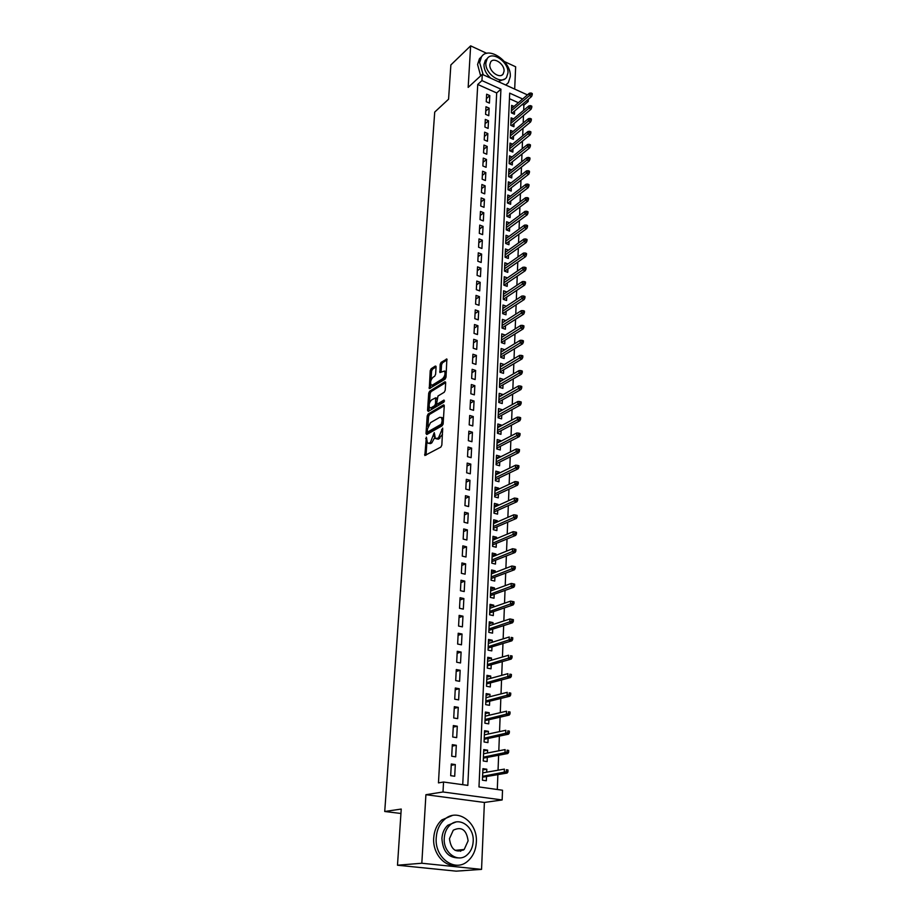 <?xml version="1.0" encoding="UTF-8"?>
<svg xmlns="http://www.w3.org/2000/svg" width="917" height="917" viewBox="0 0 917 917"><rect width="100%" height="100%" fill="white"/><g stroke="black" fill="none" stroke-linecap="round" stroke-linejoin="round"><path stroke-width="1.38" d="M426.348 437.111L424.846 455.508L440.871 447.083L441.845 445.066L442.682 428.101L438.406 438.017L435.38 438.567L434.257 432.629L430.405 442.487L429.122 443.198L427.448 443.037L426.348 437.111M463.291 850.162L463.658 849.543M436.079 366.96L435.334 366.055L431.139 368.749L430.211 370.72L429.282 388.636L445.054 379.214L446.006 377.208L446.866 359.04L441.1 362.364L440.171 364.347L439.908 372.566L444.527 371.03C445.559 373.7 444.894 376.291 442.544 378.801L432.515 385.037L431.082 384.968C430.073 382.332 430.715 379.764 433.019 377.277L434.681 376.234L435.609 374.262L436.079 366.96M462.73 784.688L496.682 92.961L477.746 84.456L481.952 80.593L482.296 74.357L527.447 94.898M397.485 865.224L421.82 863.241L481.551 869.385L456.207 871.15L397.485 865.224L401.233 809.058L384.727 811.488L434.715 112.08L448.573 99.196L450.866 64.935L470.639 45.85L468.163 87.39L482.296 74.357M481.551 869.385L484.394 802.455L425.912 794.707L421.82 863.241M425.912 794.707L443.003 791.979L443.541 782.018L467.819 785.399L500.934 89.178L481.952 80.593M477.746 84.456L438.464 782.889L443.541 782.018M428.124 414.014L427.196 415.986L426.015 433.512L426.76 434.532L442.189 425.74L443.152 423.723L444.252 405.91L443.473 404.924L428.124 414.014L429.523 414.427L428.594 416.398L427.907 426.623M427.563 410.449L428.709 393.175L429.637 391.215L444.894 381.793L445.673 382.744L445.215 390.229L444.252 392.235L437.982 396.029L436.721 402.987L437.478 403.961L444.023 400.053L443.897 402.15L428.296 411.424L427.563 410.449L428.95 410.873L429.213 406.907M514.689 89.098L515.641 66.781L504.488 61.588M486.778 53.358L470.639 45.85M514.013 106.429L511.663 105.375L511.342 112.837L514.437 114.212L514.575 111.014M513.531 118.889L511.124 117.834L510.792 125.354L513.91 126.718L514.047 123.508M513.027 131.463L510.574 130.397L510.253 137.997L513.371 139.35L513.509 136.117M512.534 144.164L510.024 143.086L509.692 150.755L512.844 152.096L512.981 148.841M512.03 156.979L509.474 155.89L509.141 163.627L512.294 164.957L512.431 161.69M511.526 169.909L508.912 168.82L508.58 176.626L511.743 177.944L511.892 174.654M511.021 182.964L508.35 181.864L508.007 189.75L511.193 191.057L511.331 187.744M510.517 196.146L507.777 195.034L507.433 202.989L510.643 204.285L510.78 200.949M510.001 209.443L507.204 208.319L506.849 216.366L510.07 217.638L510.219 214.291M509.485 222.877L506.62 221.742L506.264 229.858L509.508 231.118L509.646 227.748M508.969 236.437L506.035 235.291L505.68 243.486L508.935 244.736L509.073 241.343M508.454 250.123L505.439 248.965L505.084 257.241L508.35 258.479L508.499 255.064M507.938 263.936L504.843 262.778L504.476 271.134L507.766 272.349L507.915 268.922M507.41 277.897L504.235 276.728L503.869 285.153L507.181 286.368L507.319 282.917M506.883 291.984L503.628 290.804L503.261 299.32L506.574 300.512L506.723 297.039M506.127 311.299L505.978 314.795L502.642 313.625L503.009 305.029L506.344 306.209L502.86 308.49L521.876 296.031L523.63 295.996L523.584 297.452L524.925 297.945L524.982 296.489L523.63 295.996M505.726 320.652L502.241 322.795M505.737 320.549L502.39 319.38L502.012 328.068L505.37 329.226L505.519 325.707M505.118 335.209L501.61 337.238M505.118 335.037L501.759 333.88L501.381 342.649L504.751 343.795L504.9 340.253M504.499 349.927L500.98 351.819M504.51 349.664L501.129 348.529L500.739 357.378L504.132 358.513L504.281 354.948M503.869 364.783L500.35 366.548M503.88 364.439L500.487 363.315L500.097 372.256L503.502 373.368L503.662 369.792M503.238 379.787L499.696 381.426M503.25 379.363L499.834 378.251L499.444 387.295L502.871 388.384L503.02 384.773M502.596 394.952L499.054 396.453M502.619 394.425L499.18 393.347L498.791 402.471L502.229 403.549L502.39 399.915M501.954 410.266L498.389 411.63M501.977 409.658L498.527 408.592L498.126 417.808L501.588 418.863L501.737 415.218M501.301 425.729L501.324 425.029L497.725 426.955M501.324 425.029L497.851 423.986L497.45 433.294L500.934 434.337L501.095 430.658M500.636 441.364L500.671 440.573L497.06 442.452M500.671 440.573L497.186 439.541L496.773 448.952L500.281 449.972L500.43 446.27M499.971 457.147L500.006 456.265L496.384 458.099M500.006 456.265L496.498 455.256L496.086 464.77L499.605 465.767L499.765 462.042M499.295 473.103L499.341 472.129L495.696 473.906M499.341 472.129L495.81 471.132L495.398 480.737L498.94 481.723L499.1 477.975M498.619 489.231L498.665 488.153L494.997 489.873M498.665 488.153L495.123 487.179L494.699 496.888L498.252 497.839L498.412 494.068M497.931 505.519L497.988 504.339L494.297 506.012M497.988 504.339L494.412 503.387L493.988 513.199L497.564 514.139L497.725 510.345M497.243 521.979L497.289 520.707L493.598 522.312M497.289 520.707L493.701 519.779L493.277 529.682L496.876 530.599L497.037 526.782M496.533 538.623L496.601 537.236L492.876 538.795M496.601 537.236L492.991 536.33L492.555 546.349L496.177 547.243L496.338 543.391M495.833 555.438L495.891 553.948L492.154 555.45M495.891 553.948L492.269 553.066L491.821 563.187L495.467 564.058L495.627 560.184M495.111 572.426L495.18 570.832L491.432 572.277M495.18 570.832L491.535 569.973L491.088 580.197L494.744 581.057L494.916 577.148M494.389 589.608L494.458 587.9L490.698 589.276M494.458 587.9L490.79 587.063L490.343 597.403L494.022 598.228L494.194 594.296M493.655 606.974L493.736 605.151L489.953 606.469M493.736 605.151L490.045 604.337L489.586 614.791L493.289 615.594L493.461 611.639M492.91 624.534L492.991 622.597L489.197 623.847M492.991 622.597L489.288 621.806L488.83 632.375L492.555 633.143L492.716 629.165M492.165 642.278L492.257 640.226L488.429 641.419M492.257 640.226L488.52 639.458L488.062 650.142L491.799 650.887L491.97 646.886M491.409 660.217L491.501 658.039L487.661 659.174M491.501 658.039L487.741 657.306L487.282 668.103L491.042 668.837L491.214 664.791M490.641 678.362L490.744 676.058L486.893 677.124M490.744 676.058L486.961 675.348L486.491 686.271L490.286 686.971L490.457 682.901M489.873 696.702L489.976 694.284L486.102 695.269M489.976 694.284L486.17 693.596L485.689 704.634L489.506 705.311L489.678 701.218M489.093 715.26L489.197 712.704L485.311 713.621M489.197 712.704L485.368 712.039L484.887 723.215L488.727 723.857L488.899 719.73M488.291 734.013L488.406 731.33L484.497 732.179M488.406 731.33L484.566 730.7L484.073 741.991L487.936 742.61L488.108 738.449M487.5 752.983L487.615 750.175L483.683 750.943M487.615 750.175L483.752 749.567L483.248 760.984L487.133 761.58L487.305 757.385M451.302 763.987L450.683 775.679L454.706 776.252L455.302 764.572L451.302 763.987M452.322 744.661L451.714 756.227L455.703 756.834L456.299 745.28L452.322 744.661M453.33 725.565L452.723 737.004L456.689 737.635L457.285 726.218L453.33 725.565M454.328 706.686L453.732 717.988L457.675 718.641L458.259 707.362L454.328 706.686M455.313 688.014L454.717 699.19L458.638 699.877L459.211 688.713L455.313 688.014M456.288 669.548L455.703 680.597L459.6 681.32L460.162 670.281L456.288 669.548M457.251 651.288L456.677 662.223L460.54 662.968L461.102 652.056L457.251 651.288M458.202 633.234L457.629 644.043L461.48 644.811L462.03 634.025L458.202 633.234M459.142 615.376L458.58 626.07L462.409 626.861L462.959 616.19L459.142 615.376M460.07 597.712L459.52 608.292L463.326 609.117L463.864 598.549L460.07 597.712M460.999 580.243L460.449 590.708L464.22 591.557L464.759 581.114L460.999 580.243M461.904 562.969L461.366 573.308L465.125 574.18L465.653 563.852L461.904 562.969M462.81 545.879L462.271 556.115L466.008 557.009L466.535 546.784L462.81 545.879M463.704 528.96L463.165 539.093L466.879 540.01L467.406 529.9L463.704 528.96M464.587 512.236L464.059 522.254L467.75 523.194L468.266 513.188L464.587 512.236M465.458 495.684L464.93 505.588L468.61 506.551L469.114 496.659L465.458 495.684M466.317 479.304L465.802 489.105L469.458 490.091L469.962 480.302L466.317 479.304M467.177 463.096L466.661 472.794L470.295 473.802L470.799 464.105L467.177 463.096M468.025 447.06L467.521 456.655L471.132 457.686L471.625 448.092L468.025 447.06M468.862 431.185L468.358 440.687L471.946 441.73L472.438 432.239L468.862 431.185M469.687 415.481L469.195 424.88L472.759 425.947L473.252 416.547L469.687 415.481M470.513 399.927L470.02 409.234L473.573 410.323L474.055 401.027L470.513 399.927M471.327 384.544L470.834 393.76L474.364 394.86L474.846 385.656L471.327 384.544M472.129 369.31L471.647 378.434L475.155 379.546L475.625 370.445L472.129 369.31M472.92 354.237L472.45 363.258L475.934 364.393L476.404 355.383L472.92 354.237M473.711 339.301L473.241 348.242L476.714 349.4L477.172 340.471L473.711 339.301M474.49 324.526L474.02 333.375L477.482 334.545L477.929 325.707L474.49 324.526M475.258 309.9L474.8 318.657L478.238 319.85L478.685 311.104L475.258 309.9M476.026 295.412L475.568 304.089L478.983 305.292L479.431 296.627L476.026 295.412M476.783 281.072L476.324 289.657L479.729 290.884L480.176 282.31L476.783 281.072M477.528 266.87L477.081 275.375L480.462 276.613L480.898 268.119L477.528 266.87M478.273 252.817L477.826 261.23L481.196 262.48L481.631 254.066L478.273 252.817M479.006 238.89L478.571 247.223L481.918 248.496L482.342 240.162L479.006 238.89M479.729 225.101L479.293 233.354L482.629 234.637L483.053 226.384L479.729 225.101M480.451 211.437L480.027 219.621L483.339 220.917L483.763 212.744L480.451 211.437M481.173 197.912L480.737 206.016L484.038 207.322L484.451 199.23L481.173 197.912M481.872 184.512L481.448 192.536L484.726 193.854L485.15 185.842L481.872 184.512M482.571 171.238L482.159 179.193L485.414 180.523L485.827 172.579L482.571 171.238M483.27 158.102L482.858 165.966L486.102 167.318L486.503 159.455L483.27 158.102M483.958 145.081L483.546 152.875L486.778 154.228L487.179 146.445L483.958 145.081M484.635 132.174L484.222 139.9L487.443 141.275L487.844 133.55L484.635 132.174M485.311 119.393L484.91 127.05L488.108 128.437L488.497 120.78L485.311 119.393M485.976 106.739L485.574 114.316L488.761 115.714L489.151 108.137L485.976 106.739M489.414 103.105L489.793 95.597L486.64 94.187L486.239 101.707L489.414 103.105M497.301 789.491L497.874 774.624M498.046 770.211L498.63 755.253M498.802 750.805L499.375 736.099M499.547 731.617L500.109 717.163M500.281 712.647L500.831 698.445M501.014 693.894L501.553 679.933M501.725 675.348L502.264 661.627M502.447 657.008L502.963 643.528M503.146 638.874L503.662 625.623M503.846 620.935L504.35 607.914M504.533 603.203L505.026 590.399M505.21 585.665L505.703 573.068M505.886 568.311L506.367 555.931M506.551 551.14L507.032 538.978M507.216 534.153L507.674 522.197M507.869 517.36L508.327 505.599M508.511 500.739L508.958 489.185M509.153 484.291L509.588 472.931M509.783 468.014L510.219 456.849M510.414 451.909L510.838 440.928M511.033 435.976L511.445 425.179M511.64 420.204L512.053 409.59M512.248 404.592L512.649 394.161M512.844 389.152L513.245 378.893M513.44 373.849L513.829 363.774M514.024 358.719L514.414 348.804M514.609 343.737L514.987 333.983M515.182 328.905L515.56 319.311M515.755 314.21L516.122 304.788M516.317 299.676L516.684 290.414M516.879 285.279L517.234 276.166M517.44 271.031L517.784 262.067M517.979 256.909L518.323 248.106M518.529 242.936L518.862 234.271M519.068 229.09L519.389 220.584M519.595 215.38L519.916 207.013M520.122 201.809L520.443 193.579M520.65 188.363L520.959 180.271M521.165 175.044L521.475 167.089M521.67 161.85L521.979 154.033M522.186 148.783L522.484 141.092M522.69 135.831L522.977 128.277M523.183 123.004L523.469 115.576M523.676 110.304L523.871 105.191L522.254 104.458M518.357 102.704L509.439 98.692M486.686 772.171L486.812 769.225L482.927 768.652L482.422 780.195L486.331 780.757L486.503 776.539M384.727 811.488L400.935 813.482M528.284 99.311L528.203 101.5L526.576 100.767M523.871 105.191L528.203 101.5M522.667 99.002L509.692 93.133L478.983 786.946L502.516 790.225L502.149 799.956L443.003 791.979M484.394 802.455L502.149 799.956M496.682 92.961L500.934 89.178M486.812 769.225L482.869 769.913M455.302 764.572L451.233 765.34M456.299 745.28L452.241 746.129M457.285 726.218L453.25 727.135M458.259 707.362L454.236 708.36M459.211 688.713L455.222 689.79M460.162 670.281L456.185 671.439M461.102 652.056L457.147 653.282M462.03 634.025L458.087 635.321M462.959 616.19L459.027 617.554M463.864 598.549L459.956 599.993M464.759 581.114L460.873 582.616M465.653 563.852L461.778 565.422M466.535 546.784L462.672 548.412M467.406 529.9L463.566 531.585M468.266 513.188L464.438 514.941M469.114 496.659L465.309 498.47M469.962 480.302L466.168 482.17M470.799 464.105L467.017 466.042M471.625 448.092L467.865 450.075M472.438 432.239L468.702 434.28M473.252 416.547L469.527 418.645M474.055 401.027L470.341 403.159M474.846 385.656L471.143 387.845M475.625 370.445L471.946 372.68M476.404 355.383L472.736 357.664M477.172 340.471L473.527 342.809M477.929 325.707L474.295 328.091M478.685 311.104L475.063 313.522M479.431 296.627L475.831 299.102M480.176 282.31L476.588 284.82M480.898 268.119L477.333 270.675M481.631 254.066L478.066 256.668M482.342 240.162L478.8 242.799M483.053 226.384L479.522 229.067M483.763 212.744L480.244 215.461M484.451 199.23L480.955 201.981M485.15 185.842L481.654 188.627M485.827 172.579L482.353 175.411M486.503 159.455L483.041 162.309M487.179 146.445L483.729 149.333M487.844 133.55L484.405 136.484M488.497 120.78L485.082 123.749M489.151 108.137L485.746 111.129M489.793 95.597L486.4 98.623M428.675 443.381L430.543 443.599L429.122 443.198M434.784 437.34L431.815 442.888L430.543 443.599M436.63 438.934L438.532 439.151L437.1 438.739M442.51 434.268L438.532 439.151M426.898 441.971L426.027 455.199M444.252 405.727L429.523 414.427M427.563 431.941L427.425 434.154M427.311 431.196L427.826 431.907L441.364 424.17L442.177 420.559L441.455 417.476L439.702 417.338L430.463 422.691L427.448 429.03L427.311 431.196M427.723 431.953L429.236 432.32L427.826 431.907M443.06 424.319L429.236 432.32M443.45 419.035L441.535 417.567M429.465 403.171L430.096 393.599L428.709 393.175M445.673 382.618L431.024 391.639L430.096 393.599M437.306 404.03L438.888 404.386L444.527 401.027M431.575 399.915C429.236 402.403 428.594 404.993 429.637 407.698L431.059 407.801L434.589 405.692L435.529 403.698L435.644 397.818L431.575 399.915M430.6 407.985L432.457 408.214L431.059 407.801M436.95 403.927L435.988 406.116L432.457 408.214M432.01 385.255L433.901 385.472L432.515 385.037M446.086 375.924L443.943 379.237L433.901 385.472M446.315 372.199L444.974 371.179M447.072 359.865L442.487 362.8L441.547 364.794L441.088 372.199M430.715 384.326L430.451 388.269M436.091 366.903L432.515 369.184L431.586 371.156L430.979 380.395M507.915 771.954L507.984 769.982L506.402 769.753L506.333 771.713L507.915 771.954L507.101 773.065L504.258 772.653L504.384 769.111L482.743 772.859M506.402 769.753L507.984 769.982M506.333 771.713L482.594 776.321M507.101 773.065L482.548 777.203M436.228 837.702C434.383 857.785 455.027 872.892 467.785 861.109C473 856.512 475.843 850.242 476.336 842.287C477.929 822.217 457.205 807.292 444.355 819.603C439.507 824.051 436.79 830.091 436.228 837.702M452.322 815.511L441.834 819.924C436.985 824.36 434.28 830.378 433.707 837.978C432.469 853.303 444.642 867.597 456.804 865.201M458.947 857.911C448.402 858.014 442.728 851.492 441.925 838.356C442.326 832.831 444.298 828.464 447.817 825.254L455.692 822.091M444.264 838.104C442.968 852.604 457.87 863.482 467.074 854.931C470.788 851.629 472.828 847.125 473.195 841.416C474.353 826.928 459.417 816.141 450.155 824.968C446.625 828.189 444.665 832.567 444.264 838.104M468.106 840.832C466.524 829.782 461.583 826.24 453.285 830.194L449.456 838.7C450.992 849.738 455.898 853.337 464.185 849.497L468.106 840.832M460.529 851.297L461.962 849.704M505.771 85.029L508.339 82.69L510.265 76.661C511.72 61.737 488.406 45.483 481.471 56.843L479.637 62.585L483.202 74.77M481.677 56.556L479.431 58.768L477.585 64.499L480.657 75.87M504.625 79.045L498.206 81.59M490.87 78.254C486.274 74.22 483.981 69.658 483.97 64.58L485.299 60.419L487.156 58.688M485.872 62.814C484.738 73.647 501.645 85.384 506.574 77.303L507.949 72.982C509.004 62.207 492.177 50.481 487.202 58.642L485.872 62.814M504.052 71.194C504.751 64.247 493.896 56.682 490.687 61.932L489.827 64.637C489.105 71.606 499.994 79.171 503.169 73.956L504.052 71.194M508.614 752.376L508.683 750.438L507.112 750.186L507.044 752.135L508.614 752.376L507.8 753.522L504.98 753.075L505.107 749.579L483.568 753.751M507.112 750.186L508.683 750.438M507.044 752.135L483.419 757.167M507.8 753.522L483.374 758.13M509.302 733.027L509.371 731.113L507.812 730.849L507.743 732.775L509.302 733.027L508.499 734.196L505.691 733.738L505.817 730.276L484.382 734.849M507.812 730.849L509.371 731.113M507.743 732.775L484.233 738.231M508.499 734.196L484.199 739.274M509.99 713.907L510.058 712.005L508.511 711.73L508.442 713.632L509.99 713.907L509.199 715.088L506.402 714.607L506.528 711.191L485.196 716.166M508.511 711.73L510.058 712.005M508.442 713.632L485.047 719.513M509.199 715.088L485.001 720.624M510.677 694.994L510.746 693.114L509.199 692.839L509.13 694.719L510.677 694.994L509.875 696.209L507.101 695.705L507.227 692.324L485.999 697.688M509.199 692.839L510.746 693.114M509.13 694.719L485.85 701.001M509.875 696.209L485.804 702.17M511.342 676.299L511.411 674.442L509.875 674.155L509.806 676.012L511.342 676.299L510.551 677.537L507.789 677.01L507.915 673.663L486.789 679.405M509.875 674.155L511.411 674.442M509.806 676.012L486.64 682.684M510.551 677.537L486.595 683.933M512.007 657.821L512.076 655.976L510.551 655.678L510.482 657.512L512.007 657.821L511.216 659.071L508.477 658.521L508.591 655.219L487.569 661.34M510.551 655.678L512.076 655.976M510.482 657.512L487.431 664.573M511.216 659.071L487.374 665.891M512.66 639.539L512.729 637.728L511.216 637.407L511.147 639.229L512.66 639.539L511.881 640.811L509.153 640.249L509.267 636.983L488.348 643.459M511.216 637.407L512.729 637.728M511.147 639.229L488.211 646.668M511.881 640.811L488.142 648.044M513.314 621.462L513.382 619.674L511.869 619.342L511.801 621.141L513.314 621.462L512.534 622.758L509.818 622.173L509.944 618.941L489.116 625.784M511.801 621.141L488.979 628.947M512.534 622.758L488.91 630.392M509.944 618.941L511.869 619.342M513.956 603.592L514.024 601.816L512.523 601.472L512.454 603.26L513.956 603.592L513.176 604.899L510.482 604.292L510.597 601.105L489.873 608.292M512.454 603.26L489.735 611.421M513.176 604.899L489.667 612.934M510.597 601.105L512.523 601.472M514.586 585.917L514.655 584.152L513.165 583.808L513.096 585.562L514.586 585.917L513.818 587.235L511.136 586.616L511.25 583.453L490.618 590.984M513.096 585.562L490.48 594.09M513.818 587.235L490.412 595.66M511.25 583.453L513.165 583.808M515.216 568.425L515.285 566.683L513.795 566.328L513.738 568.07L515.216 568.425L514.448 569.766L511.778 569.136L511.892 566.007L491.363 573.87M513.738 568.07L491.225 576.931M514.448 569.766L491.157 578.57M511.892 566.007L513.795 566.328M515.835 551.128L515.904 549.409L514.426 549.042L514.368 550.762L515.835 551.128L515.067 552.492L512.42 551.839L512.534 548.744L492.097 556.928M514.368 550.762L491.959 559.966M515.067 552.492L491.89 561.663M512.534 548.744L514.426 549.042M516.454 534.026L516.512 532.318L515.056 531.952L514.987 533.648L516.454 534.026L515.686 535.402L513.05 534.726L513.165 531.677L492.819 540.17M514.987 533.648L492.693 543.173M515.686 535.402L492.612 544.927M513.165 531.677L515.056 531.952M517.062 517.096L517.119 515.411L515.663 515.033L515.606 516.718L517.062 517.096L516.294 518.495L513.68 517.807L513.795 514.781L493.541 523.596M515.606 516.718L493.415 526.564M516.294 518.495L493.335 528.375M513.795 514.781L515.663 515.033M517.658 500.361L517.727 498.688L516.271 498.298L516.214 499.96L517.658 500.361L516.901 501.771L514.299 501.06L514.403 498.069L494.252 507.181M516.214 499.96L494.125 510.127M516.901 501.771L494.045 511.984M514.403 498.069L516.271 498.298M518.254 483.786L518.311 482.147L516.879 481.746L516.821 483.397L518.254 483.786L517.497 485.219L514.907 484.497L515.022 481.54L494.951 490.95M516.821 483.397L494.825 493.862M517.497 485.219L494.744 495.776M515.022 481.54L516.879 481.746M518.85 467.406L518.907 465.767L517.475 465.366L517.417 466.994L518.85 467.406L518.094 468.839L515.514 468.106L515.629 465.183L495.65 474.88M517.417 466.994L495.524 477.757M518.094 468.839L495.444 479.729M515.629 465.183L517.475 465.366M519.423 451.187L519.481 449.571L518.059 449.158L518.002 450.774L519.423 451.187L518.678 452.643L516.111 451.898L516.225 448.998L496.338 458.97M518.002 450.774L496.212 461.824M518.678 452.643L496.131 463.853M516.225 448.998L518.059 449.158M520.008 435.139L520.065 433.546L518.644 433.122L518.586 434.715L520.008 435.139L519.251 436.607L516.707 435.85L516.81 432.973L497.025 443.232M518.586 434.715L496.899 446.052M519.251 436.607L496.808 448.126M516.81 432.973L518.644 433.122M520.569 419.264L520.627 417.682L519.228 417.246L519.171 418.828L520.569 419.264L519.824 420.743L517.291 419.963L517.406 417.12L497.702 427.654M519.171 418.828L497.576 430.451M519.824 420.743L497.484 432.572M517.406 417.12L519.228 417.246M521.143 403.549L521.2 401.978L519.79 401.543L519.733 403.102L521.143 403.549L520.398 405.039L517.876 404.248L517.979 401.44L498.367 412.237M519.733 403.102L498.24 415M520.398 405.039L498.149 417.166M517.979 401.44L519.79 401.543M521.693 387.994L521.75 386.447L520.363 386L520.306 387.547L521.693 387.994L520.959 389.507L518.449 388.693L518.552 385.919L499.031 396.969M520.306 387.547L498.905 399.709M520.959 389.507L498.814 401.921M518.552 385.919L520.363 386M522.254 372.6L522.3 371.064L520.925 370.606L520.867 372.142L522.254 372.6L521.509 374.125L519.022 373.299L519.125 370.548L499.685 381.85M520.867 372.142L499.559 384.567M521.509 374.125L499.467 386.825M519.125 370.548L520.925 370.606M522.793 357.366L522.85 355.842L521.475 355.383L521.418 356.896L522.793 357.366L522.06 358.902L519.584 358.066L519.687 355.337L500.327 366.892M521.418 356.896L500.212 369.574M522.06 358.902L500.109 371.889M519.687 355.337L521.475 355.383M523.343 342.282L523.389 340.78L522.025 340.31L521.968 341.812L523.343 342.282L522.61 343.829L520.145 342.981L520.237 340.287L500.969 352.082M521.968 341.812L500.854 354.741M522.61 343.829L500.751 357.091M520.237 340.287L522.025 340.31M523.871 327.346L523.928 325.867L522.564 325.386L522.507 326.876L523.871 327.346L523.149 328.916L520.696 328.057L520.799 325.386L501.61 337.41M522.507 326.876L501.496 340.047M523.149 328.916L501.393 342.442M520.799 325.386L522.564 325.386M524.409 312.571L524.455 311.104L523.103 310.622L523.045 312.089L524.409 312.571L523.687 314.141L521.246 313.282L521.337 310.634L502.241 322.887M523.045 312.089L502.126 325.501M523.687 314.141L502.023 327.931M521.337 310.634L523.103 310.622M524.925 297.945L524.215 299.527L521.784 298.644L502.745 311.092M523.584 297.452L521.784 298.644L521.876 296.031M524.215 299.527L502.642 313.568M525.452 283.456L525.498 282.012L524.157 281.519L524.111 282.963L525.452 283.456L524.73 285.049L522.323 284.155L522.415 281.565L503.479 294.277M524.111 282.963L503.364 296.821M524.73 285.049L503.284 299.332M522.415 281.565L524.157 281.519M525.968 269.117L526.014 267.684L524.684 267.179L524.627 268.612L525.968 269.117L525.246 270.721L522.85 269.816L522.942 267.248L504.086 280.178M524.627 268.612L503.983 282.7M525.246 270.721L503.972 285.187M522.942 267.248L524.684 267.179M526.473 254.915L526.53 253.493L525.2 252.989L525.143 254.399L526.473 254.915L525.762 256.531L523.378 255.614L523.469 253.069L504.694 266.205M525.143 254.399L504.579 268.715M525.762 256.531L504.648 271.191M523.469 253.069L525.2 252.989M526.977 240.85L527.034 239.452L525.705 238.936L525.659 240.334L526.977 240.85L526.266 242.478L523.894 241.549L523.985 239.039L505.29 252.381M525.659 240.334L505.187 254.857M526.266 242.478L505.301 257.322M523.985 239.039L525.705 238.936M527.481 226.923L527.527 225.536L526.22 225.02L526.163 226.407L527.481 226.923L526.771 228.562L524.409 227.634L524.501 225.135L505.886 238.672M526.163 226.407L505.783 241.137M526.771 228.562L505.966 243.59M524.501 225.135L526.22 225.02M527.974 213.134L528.02 211.77L526.713 211.242L526.667 212.606L527.974 213.134L527.275 214.784L524.914 213.844L525.005 211.369L506.471 225.112M526.667 212.606L506.367 227.542M527.275 214.784L506.608 229.995M525.005 211.369L526.713 211.242M528.467 199.482L528.513 198.118L527.218 197.591L527.16 198.955L528.467 199.482L527.768 201.132L525.418 200.181L525.51 197.74L507.055 211.667M527.16 198.955L506.952 214.074M527.768 201.132L507.25 216.515M525.51 197.74L527.218 197.591M528.949 185.956L528.994 184.615L527.711 184.076L527.653 185.417L528.949 185.956L528.249 187.618L525.922 186.655L526.014 184.237L507.628 198.359M527.653 185.417L507.525 200.743M528.249 187.618L507.869 203.173M526.014 184.237L527.711 184.076M529.43 172.556L529.476 171.227L528.192 170.688L528.146 172.018L529.43 172.556L528.742 174.23L526.415 173.267L526.507 170.86L508.201 185.165M528.146 172.018L508.098 187.538M528.742 174.23L508.499 189.945M526.507 170.86L528.192 170.688M529.911 159.294L529.957 157.976L528.673 157.426L528.628 158.744L529.911 159.294L529.212 160.979L526.908 159.994L527 157.621L508.775 172.098M528.628 158.744L508.671 174.448M529.212 160.979L509.107 176.855M527 157.621L528.673 157.426M530.381 146.147L530.427 144.84L529.155 144.29L529.109 145.597L530.381 146.147L529.694 147.843L527.401 146.858L527.481 144.496L509.336 159.157M529.109 145.597L509.233 161.484M529.694 147.843L509.714 163.879M527.481 144.496L529.155 144.29M530.851 133.137L530.897 131.842L529.625 131.28L529.579 132.575L530.851 133.137L530.164 134.833L527.883 133.836L527.963 131.509L509.886 146.33M529.579 132.575L509.783 148.634M530.164 134.833L510.31 151.018M527.963 131.509L529.625 131.28M531.31 120.242L531.356 118.958L530.095 118.396L530.049 119.68L531.31 120.242L530.622 121.95L528.352 120.941L528.444 118.625L510.437 133.63M530.049 119.68L510.333 135.911M530.622 121.95L510.895 138.284M528.444 118.625L530.095 118.396M531.768 107.461L531.814 106.189L530.553 105.627L530.507 106.899L531.768 107.461L531.092 109.18L528.822 108.16L528.914 105.879L510.987 121.044M530.507 106.899L510.884 123.302M531.092 109.18L511.48 125.663M528.914 105.879L530.553 105.627M532.227 94.806L532.273 93.545L531.023 92.984L530.977 94.233L532.227 94.806L531.551 96.526L529.292 95.506L529.373 93.236L511.526 108.561M530.977 94.233L511.422 110.808M531.551 96.526L512.064 113.158M529.373 93.236L531.023 92.984M426.806 438.819L425.683 438.498M442.785 429.821L441.627 429.477M434.715 434.36L433.581 434.028M431.815 442.888L430.405 442.487M434.647 436.446L433.454 436.102M439.828 438.429L438.406 438.017M442.659 431.907L441.49 431.575M426.038 454.912L424.617 454.511M444.137 405.119L443.473 404.924M427.425 433.924L426.015 433.512M428.594 416.398L427.196 415.986M442.785 424.582L441.364 424.17M443.198 423.092L442.04 422.76M443.335 420.903L442.177 420.559M431.024 391.639L429.637 391.215M445.57 382.011L444.894 381.793M438.888 404.386L437.478 403.961M435.988 406.116L434.589 405.692M436.939 404.122L435.529 403.698M436.973 399.09L435.85 398.746M443.943 379.237L442.544 378.801M441.088 372.107L439.702 371.672M441.547 364.794L440.171 364.347M442.487 362.8L441.1 362.364M446.992 359.246L446.304 359.028M430.463 388.155L429.076 387.731M431.586 371.156L430.211 370.72M432.515 369.184L431.139 368.749M435.999 366.273L435.334 366.055M442.877 417.9L441.455 417.476M437.031 398.242L435.644 397.818M445.926 371.477L444.527 371.03M455.073 850.346L464.185 849.497M447.817 825.254L450.155 824.968M444.355 819.603L441.834 819.924M501.92 75.091L503.169 73.956M485.299 60.419L487.202 58.642M481.471 56.843L479.431 58.768"/></g></svg>
